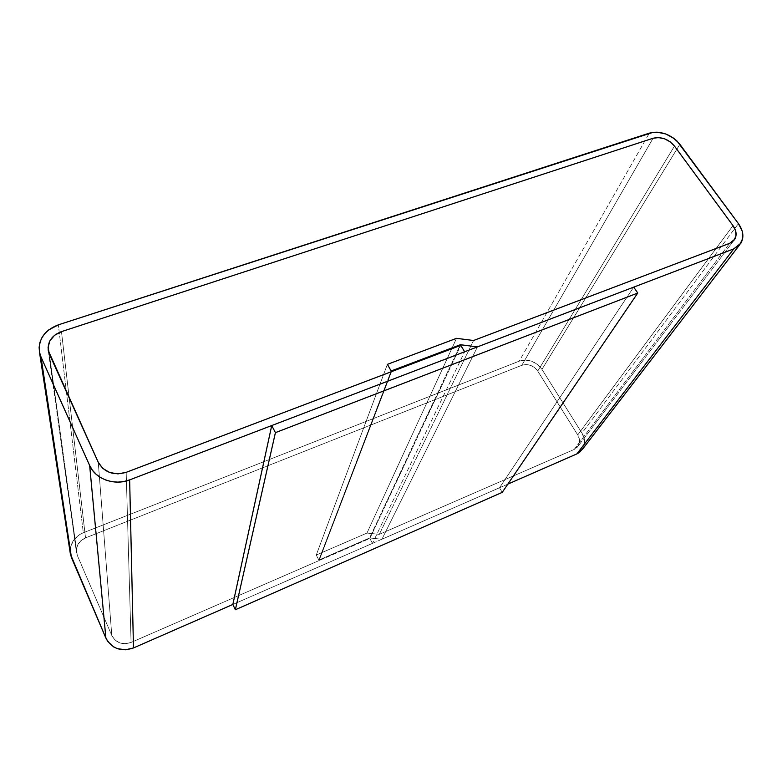 <?xml version="1.0" encoding="UTF-8"?>
<svg xmlns="http://www.w3.org/2000/svg" width="782" height="782" viewBox="0 0 782 782"><rect width="100%" height="100%" fill="white"/><g stroke="black" fill="none" stroke-linecap="round" stroke-linejoin="round"><path stroke-width="0.59" stroke-dasharray="3.91 2.93" d="M70.214 552.962L70.605 546.696L73.889 539.844L79.705 534.556L83.303 532.757L58.347 324.843L83.303 532.757L519.238 361.147L649.343 133.136L519.238 361.147L525.289 360.072L531.721 361.255L537.576 364.52L541.955 369.387C535.875 361.352 528.3 358.606 519.238 361.147L83.303 532.757C73.684 537.244 69.373 544.34 70.38 554.047M582.668 449.005C585.513 444.049 585.278 438.751 581.974 433.111L541.955 369.387L679.851 144.289L541.955 369.387L581.974 433.111L738.423 223.623L581.974 433.111L584.389 439.132L584.281 445.202L583.264 447.959M507.85 484.117L381.929 539.228L477.46 346.885L381.929 539.228L369.573 537.967L459.924 345.683L369.573 537.967L318.831 560.059L391.166 370.971L318.831 560.059L316.26 555.034L387.373 364.353L316.26 555.034L366.963 533.07L456.522 338.332L366.963 533.07L379.299 534.341L473.569 340.502L379.299 534.341L574.135 449.484L729.694 243.31L574.135 449.484L578.24 446.004C580.185 442.553 580.019 438.858 577.732 434.939L733.008 225.636L577.732 434.939L537.742 371.069L674.475 146.078L537.742 371.069C533.48 365.429 528.173 363.513 521.809 365.302L653.068 138.258L521.809 365.302L85.531 537.879L61.465 331.627L85.531 537.879C78.865 540.997 75.854 545.924 76.489 552.639L49.364 354.06L77.281 555.308L111.806 635.541L98.258 462.299L111.806 635.541C116 642.97 122.432 645.267 131.083 642.433L126.176 472.338L131.083 642.433L369.837 538.456L460.764 345.361L369.837 538.456L372.457 543.373L464.645 351.783L372.457 543.373L232.84 604.466L372.457 543.373L369.837 538.456L131.083 642.433L126.176 472.338L131.083 642.433L319.085 560.557L391.547 371.626L319.085 560.557L316.26 555.034L366.963 533.07L379.299 534.341L574.135 449.484L577.478 447.04L579.325 443.414L579.413 439.161L577.732 434.939L537.742 371.069L534.673 367.657L530.567 365.37L526.061 364.539L521.809 365.302L85.531 537.879L80.79 540.821L77.555 545.171L76.313 550.254L77.281 555.308L111.806 635.541L114.964 639.999L119.754 642.882L125.413 643.733L131.083 642.433L125.413 643.733L119.754 642.882L114.964 639.999L111.806 635.541L98.258 462.299L111.806 635.541C116 642.97 122.432 645.267 131.083 642.433L319.085 560.557L316.26 555.034L387.373 364.353L316.26 555.034L366.963 533.07L456.522 338.332L366.963 533.07L379.299 534.341L473.569 340.502L379.299 534.341L574.135 449.484L578.24 446.004C580.185 442.553 580.019 438.858 577.732 434.939L733.008 225.636L577.732 434.939L537.742 371.069L674.475 146.078L537.742 371.069C533.48 365.429 528.173 363.513 521.809 365.302L653.068 138.258L521.809 365.302L85.531 537.879L61.465 331.627L85.531 537.879C78.865 540.997 75.854 545.924 76.489 552.639L49.364 354.06L77.281 555.308L111.806 635.541L77.281 555.308L76.313 550.254L77.555 545.171L80.79 540.821L85.531 537.879L521.809 365.302L526.061 364.539L530.567 365.37L534.673 367.657L537.742 371.069L577.732 434.939L579.413 439.161L579.325 443.414L577.478 447.04L574.135 449.484L729.694 243.31L574.135 449.484L379.299 534.341L366.963 533.07L316.26 555.034L318.831 560.059L369.573 537.967L381.929 539.228L507.85 484.117M502.23 492.377L499.522 487.763L633.713 287.131L499.522 487.763L232.84 604.466L499.522 487.763L502.23 492.377M739.303 245.255L740.925 243.143M734.767 239.224L578.24 446.004L734.767 239.224M48.269 350.522L76.489 552.639L48.269 350.522"/><path stroke-width="1.17" d="M649.343 133.136C661.005 130.604 671.181 134.318 679.851 144.289L738.423 223.623L677.056 141.073L673.673 138.209L665.736 133.966L657.193 132.187L653.107 132.324L58.347 324.843L649.343 133.136M70.214 552.962L71.465 557.634L40.957 356.856L39.462 352.096L70.38 554.047L105.893 638.083L71.465 557.634L40.957 356.856L89.656 465.505L105.893 638.083L107.808 641.504L113.605 646.88L117.261 648.61L125.374 649.822L133.487 647.946L129.646 479.884C114.592 485.993 95.326 479.073 89.656 465.505L105.893 638.083C111.894 648.737 121.093 652.022 133.487 647.946L232.84 604.466L235.353 609.745L275.42 432.642L271.735 425.545L232.84 604.466L133.487 647.946L129.646 479.884L464.645 351.783L460.764 345.361L126.176 472.338C113.605 475.837 104.299 472.494 98.258 462.299L48.269 350.522C47.467 341.685 51.866 335.39 61.465 331.627L653.068 138.258C661.259 136.459 668.395 139.069 674.475 146.078L733.008 225.636C736.419 230.553 737.006 235.089 734.767 239.224L729.694 243.31L473.569 340.502L456.522 338.332L387.373 364.353L391.166 370.971L460.373 344.725L459.924 345.683L460.373 344.725L477.46 346.885L733.76 248.881L739.713 244.795L742.665 238.549L742.206 231.11L738.423 223.623C743.34 230.69 744.171 237.2 740.925 243.143L733.76 248.881L576.881 453.902L582.668 449.005L739.303 245.255M39.462 352.096C38.201 339.32 44.496 330.229 58.347 324.843L48.582 329.994L44.75 333.65L41.817 337.863L39.921 342.467L39.12 347.296L39.471 352.154L40.957 356.856L89.656 465.505L92.403 470.207L96.166 474.322L100.79 477.685L106.088 480.168L111.855 481.663L117.867 482.123L123.879 481.517L129.646 479.884L464.645 351.783L460.764 345.361L126.176 472.338L391.547 371.626L387.373 364.353L391.547 371.626L126.176 472.338L117.955 473.882L109.734 472.514L102.813 468.438L98.258 462.299L102.813 468.438L109.734 472.514L117.955 473.882L126.176 472.338C113.605 475.837 104.299 472.494 98.258 462.299L49.364 354.06L98.258 462.299L49.364 354.06L48.064 347.384L49.921 340.786L54.632 335.253L61.465 331.627L54.632 335.253L49.921 340.786L48.064 347.384L49.364 354.06L48.269 350.522C47.467 341.685 51.866 335.39 61.465 331.627L653.068 138.258L61.465 331.627L653.068 138.258L658.581 137.583L664.573 138.825L670.145 141.806L674.475 146.078L670.145 141.806L664.573 138.825L658.581 137.583L653.068 138.258C661.259 136.459 668.395 139.069 674.475 146.078L733.008 225.636L674.475 146.078L733.008 225.636L735.647 230.895L735.95 236.105L733.868 240.465L729.694 243.31L733.868 240.465L735.95 236.105L735.647 230.895L733.008 225.636C736.419 230.553 737.006 235.089 734.767 239.224L729.694 243.31L473.569 340.502L729.694 243.31L473.569 340.502L456.522 338.332L473.569 340.502L456.522 338.332L387.373 364.353L456.522 338.332L387.373 364.353L391.166 370.971L460.373 344.725L477.46 346.885L733.76 248.881L576.881 453.902L507.85 484.117L576.881 453.902L579.501 452.397L583.264 447.959M637.75 293.045L275.42 432.642L235.353 609.745L502.23 492.377L637.75 293.045L502.23 492.377L235.353 609.745L232.84 604.466L271.735 425.545L633.713 287.131L637.75 293.045L275.42 432.642L271.735 425.545L633.713 287.131L637.75 293.045"/></g></svg>
